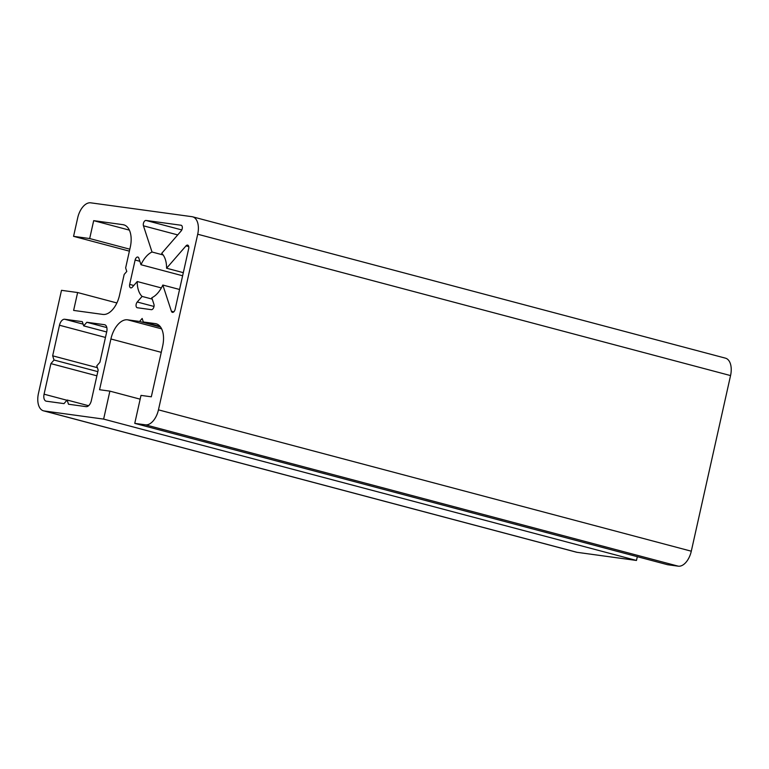 <?xml version="1.0" encoding="UTF-8"?>
<svg xmlns="http://www.w3.org/2000/svg" width="769" height="769" viewBox="0 0 769 769"><rect width="100%" height="100%" fill="white"/><g stroke="black" fill="none" stroke-linecap="round" stroke-linejoin="round"><path stroke-width="1.15" d="M140.987 264.728L138.843 258.182A3.336 1.884 -75.1 0 0 137.853 257.067A3.336 1.884 -75.1 0 0 135.123 260.037L129.682 284.386A3.336 1.884 -75.1 0 0 130.701 287.866A3.336 1.884 -75.1 0 0 130.836 287.894A3.336 1.884 -75.1 0 0 132.374 287.125L137.228 281.531A24.368 13.746 -75.1 0 0 142.092 296.421L137.238 302.015A3.336 1.884 -75.1 0 0 136.046 305.389A3.336 1.884 -75.1 0 0 137.199 307.715A3.336 1.884 -75.1 0 0 137.324 307.744L151.358 309.667A3.336 1.884 -75.1 0 0 153.54 307.898A3.336 1.884 -75.1 0 0 153.925 304.293L151.791 297.747A24.368 13.746 -75.1 0 0 162.826 285.039L171.4 311.234A3.336 1.884 -75.1 0 0 172.381 312.349A3.336 1.884 -75.1 0 0 172.506 312.368A3.336 1.884 -75.1 0 0 175.111 309.378L188.693 248.598A3.336 1.884 -75.1 0 0 187.674 245.119A3.336 1.884 -75.1 0 0 186.011 245.869L166.585 268.227A24.368 13.746 -75.1 0 0 161.711 253.337L181.138 230.979A3.336 1.884 -75.1 0 0 182.34 227.595A3.336 1.884 -75.1 0 0 181.186 225.269A3.336 1.884 -75.1 0 0 181.051 225.24L146.014 220.453A3.336 1.884 -75.1 0 0 143.832 222.222A3.336 1.884 -75.1 0 0 143.447 225.817L152.022 252.011A24.368 13.746 -75.1 0 0 140.987 264.728L182.628 275.773M103.632 419.105L109.88 391.133L99.566 389.72L110.909 338.985A21.359 12.054 104.9 0 1 127.558 319.817L139.564 321.461L142.159 318.462L143.313 321.971L155.309 323.614A21.359 12.054 104.9 0 1 156.136 323.778A21.359 12.054 104.9 0 1 162.663 346.069L151.32 396.804L141.006 395.391L134.758 423.363L145.437 424.824A16.687 9.411 -75.1 0 0 158.452 409.848L197.71 234.228A16.687 9.411 -75.1 0 0 192.615 216.81A16.687 9.411 -75.1 0 0 191.971 216.685L90.713 202.824A16.687 9.411 -75.1 0 0 77.707 217.8L73.564 236.343L89.685 238.544L93.683 220.655L122.934 224.663A21.359 12.054 104.9 0 1 123.761 224.827A21.359 12.054 104.9 0 1 130.288 247.118L125.635 267.929L126.779 271.447L124.174 274.437L119.522 295.248A21.359 12.054 104.9 0 1 102.873 314.425L73.622 310.416L77.621 292.537L61.491 290.326L38.45 393.42A16.687 9.411 -75.1 0 0 43.545 410.838A16.687 9.411 -75.1 0 0 44.189 410.963L103.632 419.105L636.472 560.457L637.318 556.679M77.621 292.537L116.898 302.957M43.545 410.838L576.385 552.19A16.687 9.411 -75.1 0 0 577.029 552.315L636.472 560.457M109.88 391.133L140.16 399.169M139.564 321.461L160.548 327.027M143.313 321.971L160.087 326.421M134.758 423.363L667.598 564.715L678.287 566.176A16.687 9.411 -75.1 0 0 691.293 551.2L730.55 375.58A16.687 9.411 -75.1 0 0 725.455 358.162L192.615 216.81M73.564 236.343L129.384 251.146M89.685 238.544L129.817 249.194M93.683 220.655L129.355 230.123M142.092 296.421L152.233 299.112M137.228 281.531L161.355 287.933M152.022 252.011L163.134 254.962M166.585 268.227L183.32 272.668M162.826 285.039L179.562 289.48M67.114 400.024L68.499 404.234L86.118 406.647A6.681 3.768 -75.1 0 0 91.328 400.659L98.163 370.091L96.779 365.881L99.903 362.286L106.737 331.708A6.681 3.768 -75.1 0 0 104.699 324.749A6.681 3.768 -75.1 0 0 104.44 324.691L86.82 322.278L83.696 325.873L82.312 321.663L64.692 319.25A6.681 3.768 -75.1 0 0 59.482 325.239L52.657 355.816L54.032 360.027L50.908 363.622L44.073 394.189A6.681 3.768 -75.1 0 0 46.111 401.158A6.681 3.768 -75.1 0 0 46.371 401.207L64 403.619L67.114 400.024L88.589 405.724M50.908 363.622L96.875 375.81M54.032 360.027L97.817 371.638M52.657 355.816L97.375 367.678M83.696 325.873L106.68 331.977M86.82 322.278L106.833 327.594M171.4 311.234L173.784 311.868M129.682 284.386L133.796 285.482M44.189 410.963L577.029 552.315M110.909 338.985L161.259 352.346M127.558 319.817L161.625 328.853M155.309 323.614L156.934 324.047M145.437 424.824L678.287 566.176M158.452 409.848L691.293 551.2M197.71 234.228L730.55 375.58M122.934 224.663L124.559 225.096M137.238 302.015L154.011 306.456M135.123 260.037L139.862 261.297M143.447 225.817L177.726 234.91M146.014 220.453L181.801 229.941M186.011 245.869L188.761 246.589M44.073 394.189L66.922 400.255M59.482 325.239L105.459 337.437M64.692 319.25L83.129 324.143M104.44 324.691L104.949 324.826"/></g></svg>
